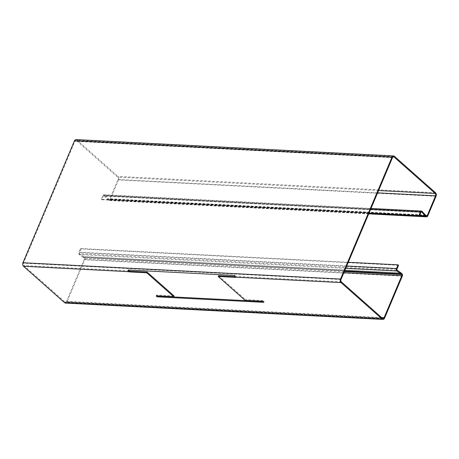 <?xml version="1.0" encoding="UTF-8"?>
<svg xmlns="http://www.w3.org/2000/svg" width="459" height="459" viewBox="0 0 459 459"><rect width="100%" height="100%" fill="white"/><g stroke="black" fill="none" stroke-linecap="round" stroke-linejoin="round"><path stroke-width="0.34" stroke-dasharray="2.29 1.72" d="M157.167 295.831A1.079 0.379 22.9 0 1 156.766 295.567A1.079 0.379 22.9 0 1 156.571 295.189A1.079 0.379 22.9 0 1 156.949 295.062L174.036 295.94M348.272 262.278L80.509 248.503L78.942 252.221A1.721 1.159 -87.1 0 0 79.378 254.642L83.194 257.361L344.663 270.816M398.555 265.273L81.002 248.939L80.509 248.503M81.002 248.939L79.43 252.651A0.861 0.579 -87.1 0 0 79.654 253.867L83.463 256.587L401.017 272.921M343.871 272.698L84.278 259.341A0.861 0.579 92.9 0 0 84.1 258.165L83.28 257.436A1.721 1.159 92.9 0 0 83.194 257.361L83.463 256.587A2.582 1.744 92.9 0 1 83.595 256.69L84.416 257.419A1.721 1.159 92.9 0 1 84.766 259.771L67.02 301.798A2.582 1.744 92.9 0 1 65.413 303.072M84.278 259.341L66.526 301.362A1.721 1.159 92.9 0 1 65.459 302.211A1.721 1.159 92.9 0 1 64.92 301.982L23.793 265.526A1.721 1.159 92.9 0 1 23.438 263.168L74.92 141.297A1.721 1.159 92.9 0 1 75.987 140.448L393.541 156.789M245.135 300.358L245.45 299.618L262.537 300.496A1.079 0.379 22.9 0 1 263.655 300.874A1.079 0.379 22.9 0 1 264.137 301.46A1.079 0.379 22.9 0 1 263.759 301.58L263.231 301.552M218.518 275.744L245.45 299.618M128.675 269.984L234.836 275.251L235.995 276.444A1.079 0.379 22.9 0 1 235.983 276.502A1.079 0.379 22.9 0 1 235.605 276.628L235.392 276.616M341.347 281.86L235.995 276.444L235.679 277.184M370.625 209.356L102.868 195.58L101.296 199.292L369.059 213.074M420.909 212.351L103.355 196.01L101.789 199.728L101.296 199.292M368.887 213.469L101.789 199.728M425.516 215.059L107.963 198.718L107.607 199.424L104.204 195.746A0.861 0.579 -87.1 0 0 103.355 196.01M426.422 215.868L108.869 199.533L108.049 198.804A1.721 1.159 92.9 0 1 107.963 198.718L104.56 195.041L104.204 195.746L421.121 212.052M368.806 213.664L108.553 200.273L107.733 199.545A2.582 1.744 92.9 0 1 107.607 199.424L419.589 215.478M436.05 196.263L118.497 179.928L110.166 199.654A1.721 1.159 92.9 0 1 109.093 200.508L368.72 213.865M377.596 192.849L118.009 179.492L109.672 199.223A0.861 0.579 92.9 0 1 109.139 199.648L426.692 215.988M394.396 156.278L76.842 139.938L117.969 176.394A2.582 1.744 92.9 0 1 118.497 179.928M392.979 156.961L76.527 140.683L117.653 177.14A1.721 1.159 92.9 0 1 118.009 179.492M76.527 140.683A1.721 1.159 92.9 0 0 75.987 140.448M76.842 139.938A2.582 1.744 92.9 0 0 76.033 139.588M108.553 200.273A1.721 1.159 92.9 0 0 109.093 200.508M102.868 195.58A1.721 1.159 -87.1 0 1 103.935 194.725A1.721 1.159 -87.1 0 1 104.56 195.041L422.108 211.381M129.254 269.823L128.784 269.99M234.836 275.251L234.262 275.417M156.634 295.808L156.949 295.062M346.7 265.996L78.942 252.221M396.983 268.991L79.43 252.651M345.707 268.349L79.378 254.642L79.654 253.867L397.201 270.202M83.28 257.436L344.634 270.879M83.595 256.69L401.149 273.03M344.353 271.55L84.1 258.165M401.969 273.759L84.416 257.419M402.319 276.111L84.766 259.771M384.573 318.133L67.02 301.798M381.636 317.576L66.526 301.362M262.221 301.242L262.537 300.496M129.14 270.942L23.793 265.526M382.473 318.316L64.92 301.982M425.602 215.139L108.049 198.804M419.543 215.587L107.733 199.545M426.004 215.495L109.672 199.223M427.713 215.994L110.166 199.654M378.566 190.56L117.653 177.14M435.522 192.734L117.969 176.394M392.474 157.638L74.92 141.297M340.991 279.508L23.438 263.168M156.255 295.929L156.571 295.189M263.827 302.2L264.137 301.46M235.674 277.247L235.983 276.502M370.998 208.466L103.935 194.725M421.442 211.926L103.889 195.586M128.52 270.007L129.013 269.852M383.013 318.552L65.459 302.211"/><path stroke-width="0.69" d="M128.52 270.007L234.262 275.417L235.679 277.184A1.079 0.379 22.9 0 1 235.674 277.247A1.079 0.379 22.9 0 1 235.289 277.368L218.209 276.49L245.135 300.358L262.221 301.242A1.079 0.379 22.9 0 1 263.34 301.615A1.079 0.379 22.9 0 1 263.827 302.2A1.079 0.379 22.9 0 1 263.443 302.326L157.862 296.893A1.079 0.379 22.9 0 1 156.456 296.307A1.079 0.379 22.9 0 1 156.255 295.929A1.079 0.379 22.9 0 1 156.634 295.808L173.72 296.686L146.788 272.818L147.104 272.072L130.017 271.194A1.079 0.379 22.9 0 1 129.14 270.942L128.824 271.688L23.478 266.266L64.604 302.722A2.582 1.744 92.9 0 0 65.413 303.072L382.967 319.412A2.582 1.744 -87.1 0 1 382.158 319.062L341.031 282.606A2.582 1.744 -87.1 0 1 340.503 279.072L391.98 157.202A2.582 1.744 -87.1 0 1 393.587 155.928A2.582 1.744 -87.1 0 1 394.396 156.278L435.522 192.734A2.582 1.744 -87.1 0 1 436.05 196.263L427.713 215.994A1.721 1.159 -87.1 0 1 426.646 216.849A1.721 1.159 -87.1 0 1 426.107 216.614L425.286 215.885A2.582 1.744 -87.1 0 1 425.16 215.764L419.589 215.478M345.707 268.349L396.932 270.982L397.201 270.202A0.861 0.579 92.9 0 1 396.983 268.991L398.555 265.273L398.062 264.843L396.496 268.555A1.721 1.159 92.9 0 0 396.932 270.982L400.747 273.702A1.721 1.159 -87.1 0 1 400.833 273.771L401.654 274.499A0.861 0.579 -87.1 0 1 401.832 275.675L384.08 317.703A1.721 1.159 -87.1 0 1 383.013 318.552A1.721 1.159 -87.1 0 1 382.473 318.316L341.347 281.86A1.721 1.159 -87.1 0 1 340.991 279.508L392.474 157.638A1.721 1.159 -87.1 0 1 393.541 156.789A1.721 1.159 -87.1 0 1 394.08 157.018L435.207 193.474A1.721 1.159 -87.1 0 1 435.562 195.832L427.226 215.558A0.861 0.579 -87.1 0 1 426.422 215.868L425.602 215.139A1.721 1.159 -87.1 0 1 425.516 215.059L425.16 215.764L421.752 212.081A0.861 0.579 92.9 0 0 420.909 212.351L419.342 216.069L418.849 215.632L369.059 213.074M398.062 264.843L348.272 262.278M397.201 270.202L401.017 272.921A2.582 1.744 -87.1 0 1 401.149 273.03L401.969 273.759A1.721 1.159 -87.1 0 1 402.319 276.111L384.573 318.133A2.582 1.744 -87.1 0 1 382.967 319.412M173.72 296.686L174.036 295.94L147.104 272.072M263.231 301.552L158.171 296.147A1.079 0.379 22.9 0 1 157.167 295.831M218.209 276.49L218.518 275.744L235.392 276.616M146.788 272.818L129.708 271.935A1.079 0.379 22.9 0 1 128.824 271.688C127.952 270.885 127.906 270.322 128.675 269.984M425.516 215.059L422.108 211.381A1.721 1.159 92.9 0 0 421.488 211.065A1.721 1.159 92.9 0 0 420.421 211.915L418.849 215.632M419.342 216.069L368.887 213.469M340.503 279.072L22.95 262.737L74.427 140.867A2.582 1.744 92.9 0 1 76.033 139.588L393.587 155.928M22.95 262.737A2.582 1.744 92.9 0 0 23.478 266.266M129.254 269.823C128.497 270.03 128.457 270.403 129.14 270.942M396.496 268.555L346.7 265.996M344.663 270.816L400.747 273.702L401.017 272.921M344.634 270.879L400.833 273.771M401.654 274.499L344.353 271.55M401.832 275.675L343.871 272.698M384.08 317.703L381.636 317.576M157.862 296.893L158.171 296.147M263.443 302.326L263.65 301.844M235.289 277.368L235.519 276.834M129.708 271.935L130.017 271.194M382.158 319.062L64.604 302.722M341.031 282.606L235.679 277.184M420.421 211.915L370.625 209.356M422.108 211.381L421.752 212.081L421.121 212.052M425.286 215.885L419.543 215.587M426.107 216.614L368.806 213.664M427.226 215.558L426.004 215.495M435.562 195.832L377.596 192.849M435.207 193.474L378.566 190.56M394.08 157.018L392.979 156.961M391.98 157.202L74.427 140.867M368.72 213.865L426.646 216.849M421.488 211.065L370.998 208.466"/></g></svg>

